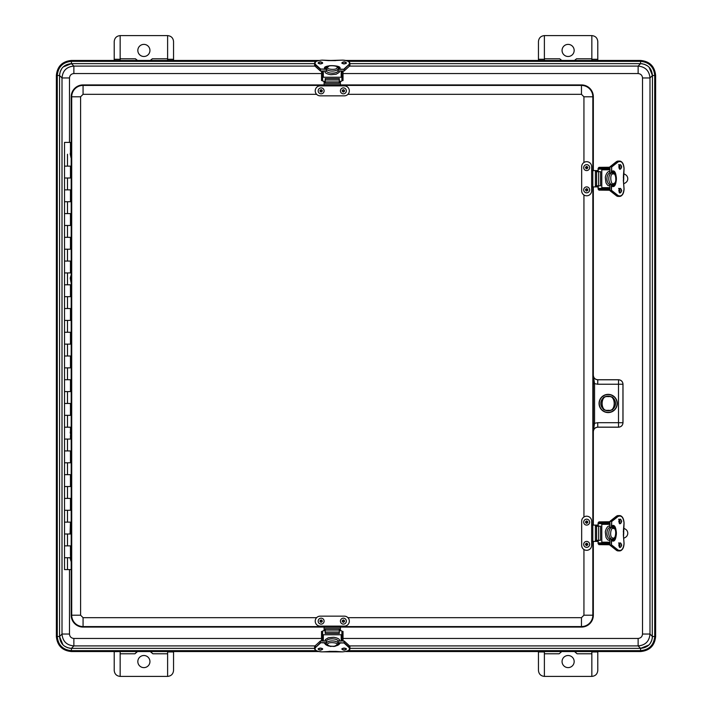<?xml version="1.0" encoding="UTF-8"?>
<svg xmlns="http://www.w3.org/2000/svg" width="712" height="712" viewBox="0 0 712 712"><rect width="100%" height="100%" fill="white"/><g stroke="black" fill="none" stroke-linecap="round" stroke-linejoin="round"><path stroke-width="1.07" d="M315.024 645.909L73.87 645.909C66.634 645.241 62.674 641.289 62.006 634.045L59.559 636.492C60.226 643.737 64.187 647.689 71.422 648.356L314.606 648.356M349.93 648.356L640.577 648.356C647.813 647.689 651.774 643.737 652.441 636.492L649.994 634.045C649.326 641.289 645.366 645.241 638.13 645.909L349.512 645.909M321.512 638.442L73.87 638.442C71.209 638.183 69.74 636.715 69.482 634.045L62.006 634.045L62.006 77.955C62.674 70.711 66.634 66.759 73.87 66.091L71.422 63.644C64.187 64.311 60.226 68.263 59.559 75.508L59.559 636.492L62.879 644.725M652.281 638.424L652.441 75.508L649.994 77.955C649.291 70.746 645.33 66.794 638.13 66.091L349.512 66.091M346.415 651.4L640.577 651.4C649.611 650.528 654.577 645.562 655.476 636.492L655.476 75.508L652.441 75.508C651.774 68.263 647.813 64.311 640.577 63.644L638.13 66.091L638.13 73.559L343.024 73.559M59.559 636.492L56.364 636.492C57.263 645.642 62.282 650.661 71.422 651.551L318.78 651.551M328.508 651.551L336.028 651.551M345.756 651.551L640.577 651.551C649.718 650.661 654.737 645.642 655.636 636.492L652.441 636.492M343.024 638.442L638.13 638.442L638.13 645.909L640.577 648.356L640.577 650.652C649.175 649.807 653.892 645.09 654.728 636.492L654.728 75.508C653.892 66.91 649.175 62.184 640.577 61.348L640.577 63.644L349.93 63.644M56.364 636.492L56.364 75.508C57.263 66.358 62.282 61.339 71.422 60.449L318.78 60.449M328.508 60.449L336.028 60.449M345.756 60.449L640.577 60.449C649.718 61.339 654.737 66.358 655.636 75.508L655.636 636.492M544.386 58.776L559.677 58.776L561.75 60.449M574.486 60.449L576.551 58.776L591.85 58.776M544.386 60.449L544.386 35.6C540.808 35.974 538.824 37.959 538.45 41.536L538.45 60.289M597.786 60.289L597.786 41.536C597.404 37.959 595.428 35.974 591.85 35.6L591.85 60.449M120.15 60.449L120.15 35.6C116.572 35.974 114.596 37.959 114.214 41.536L114.214 60.289M135.449 58.776L137.514 60.449A11.864 11.864 0 0 1 135.449 58.776L120.15 58.776M152.323 58.776A11.864 11.864 0 0 1 150.25 60.449L152.323 58.776L167.614 58.776M173.55 60.289L173.55 41.536C173.176 37.959 171.191 35.974 167.614 35.6L167.614 60.449M591.85 651.551L591.85 676.4C595.428 676.026 597.404 674.042 597.786 670.464L597.786 651.676M538.45 651.676L538.45 670.464C538.824 674.042 540.808 676.026 544.386 676.4L544.386 651.551M167.614 651.551L167.614 676.4C171.191 676.026 173.176 674.042 173.55 670.464L173.55 651.676M114.214 651.676L120.15 651.551M120.15 651.961L120.15 676.4C116.572 676.026 114.596 674.042 114.214 670.464L114.214 651.961M568.114 44.384A6.052 6.052 0 0 1 573.356 53.462A6.052 6.052 0 0 1 562.872 53.462A6.052 6.052 0 0 1 568.114 44.384M591.85 35.6L544.386 35.6M143.886 56.488A6.052 6.052 0 0 1 138.644 47.41A6.052 6.052 0 0 1 149.128 47.41A6.052 6.052 0 0 1 143.886 56.488M167.614 35.6L120.15 35.6M591.85 653.776L577.067 653.776L574.486 651.551M561.75 651.551L559.16 653.776L544.386 653.776M152.84 653.776L150.25 651.551A11.864 11.864 0 0 1 152.84 653.776L167.614 653.776M134.933 653.776A11.864 11.864 0 0 1 137.514 651.551L134.933 653.776L120.15 653.776M568.114 655.512A6.052 6.052 0 0 1 573.356 664.59A6.052 6.052 0 0 1 562.872 664.59A6.052 6.052 0 0 1 568.114 655.512M577.067 653.776A11.864 11.864 0 0 0 575.198 652.041M544.386 676.4L591.85 676.4M143.886 667.625A6.052 6.052 0 0 1 138.644 658.538A6.052 6.052 0 0 1 149.128 658.538A6.052 6.052 0 0 1 143.886 667.625M120.15 676.4L167.614 676.4M593.336 525.1L593.336 186.9M593.336 170.586L593.336 96.788A11.864 11.864 0 0 0 581.464 84.924L340.425 84.924M340.425 627.076L581.464 627.076A11.864 11.864 0 0 0 593.336 615.212L593.336 541.414M324.111 84.924L83.064 84.924A11.864 11.864 0 0 0 71.2 96.788L71.2 615.212A11.864 11.864 0 0 0 83.064 627.076L324.111 627.076M71.458 277.324L71.458 280.412M71.458 152.724L71.458 155.812M71.458 431.588L71.458 434.676M71.458 556.188L71.458 559.276M593.078 383.652L594.556 383.652L593.274 375.34C593.532 378.045 595.018 379.532 597.724 379.79L618.497 379.79A4.45 4.441 45 0 1 622.947 384.24L623 384.177C622.715 381.498 621.238 380.012 618.55 379.736L597.777 379.736C595.098 379.452 593.612 377.965 593.336 375.286M593.336 431.65C593.612 428.962 595.098 427.485 597.777 427.2L597.724 422.697L618.497 422.697L618.497 384.24L622.947 384.24L622.947 422.697A4.45 4.441 135 0 1 618.497 427.147L597.724 427.147C595.018 427.405 593.532 428.882 593.274 431.588L594.556 423.275L593.078 423.275M617.064 403.464A8.9 8.9 0 0 1 603.714 411.171A8.9 8.9 0 0 1 603.714 395.756A8.9 8.9 0 0 1 617.064 403.464M597.777 427.2L618.55 427.2C621.238 426.915 622.715 425.438 623 422.75L623 384.177M617.277 403.464A9.105 9.105 0 0 1 603.616 411.358A9.105 9.105 0 0 1 603.616 395.578A9.105 9.105 0 0 1 617.277 403.464M618.55 379.736L618.497 384.24L597.724 384.24L597.777 379.736M591.645 170.586L591.645 166.67A4.993 4.993 0 0 0 586.661 161.686A4.993 4.993 0 0 0 581.668 166.67L581.668 190.807A4.993 4.993 0 0 0 586.661 195.8A4.993 4.993 0 0 0 591.645 190.807L591.645 186.9L592.802 186.9L592.802 170.586L591.645 170.586L591.645 186.9M592.802 170.586L595.437 170.586L595.437 171.699M595.437 185.787L595.437 186.9L592.802 186.9M595.437 186.9L598.285 186.9L598.285 185.787M609.819 169.1L601.213 169.1A0.712 0.579 90 0 1 601.791 169.812L601.791 187.674A0.712 0.579 90 0 1 601.213 188.386L598.765 188.386A0.712 0.579 -90 0 1 598.187 187.674L598.071 186.9M598.285 171.699L598.285 170.586L595.437 170.586M598.071 170.586L598.187 169.812A0.712 0.579 -90 0 1 598.765 169.1L601.213 169.1M596.469 186.9L596.469 185.787M596.469 171.699L596.469 170.586M583.689 167.614A2.964 2.964 0 0 1 588.139 165.05A2.964 2.964 0 0 1 588.139 170.186A2.964 2.964 0 0 1 583.689 167.614M587.4 167.614A0.739 0.739 0 0 1 586.288 168.263A0.739 0.739 0 0 1 586.288 166.973A0.739 0.739 0 0 1 587.4 167.614M583.724 189.428A2.964 2.964 0 0 1 588.504 187.541A2.964 2.964 0 0 1 587.747 192.623A2.964 2.964 0 0 1 583.724 189.428M587.391 189.979A0.739 0.739 0 0 1 586.198 190.451A0.739 0.739 0 0 1 586.385 189.178A0.739 0.739 0 0 1 587.391 189.979M591.645 525.1L591.645 521.193A4.993 4.993 0 0 0 586.661 516.2A4.993 4.993 0 0 0 581.668 521.193L581.668 545.33A4.993 4.993 0 0 0 586.661 550.314A4.993 4.993 0 0 0 591.645 545.33L591.645 541.414L592.802 541.414L592.802 525.1L591.645 525.1L591.645 541.414M592.802 525.1L595.437 525.1L595.437 526.212M595.437 540.301L595.437 541.414L592.802 541.414M595.437 541.414L598.285 541.414L598.285 540.301M609.819 523.614L601.213 523.614A0.712 0.579 90 0 1 601.791 524.326L601.791 542.188A0.712 0.579 90 0 1 601.213 542.9L598.765 542.9A0.712 0.579 -90 0 1 598.187 542.188L598.071 541.414M598.285 526.212L598.285 525.1L595.437 525.1M598.071 525.1L598.187 524.326A0.712 0.579 -90 0 1 598.765 523.614L601.213 523.614M596.469 541.414L596.469 540.301M596.469 526.212L596.469 525.1M583.689 522.136A2.964 2.964 0 0 1 588.139 519.564A2.964 2.964 0 0 1 588.139 524.699A2.964 2.964 0 0 1 583.689 522.136M587.4 522.136A0.739 0.739 0 0 1 586.288 522.777A0.739 0.739 0 0 1 586.288 521.487A0.739 0.739 0 0 1 587.4 522.136M583.724 543.941A2.964 2.964 0 0 1 588.504 542.063A2.964 2.964 0 0 1 587.747 547.145A2.964 2.964 0 0 1 583.724 543.941M587.391 544.493A0.739 0.739 0 0 1 586.198 544.965A0.739 0.739 0 0 1 586.385 543.692A0.739 0.739 0 0 1 587.391 544.493M340.425 626.133L344.332 626.133A4.993 4.993 0 0 0 349.325 621.149A4.993 4.993 0 0 0 344.332 616.156L320.195 616.156A4.993 4.993 0 0 0 315.211 621.149A4.993 4.993 0 0 0 320.195 626.133L324.111 626.133L324.111 627.29L340.425 627.29L340.425 626.133L324.111 626.133M340.425 627.29L340.425 629.924L339.312 629.924M325.224 629.924L324.111 629.924L324.111 627.29M324.111 629.924L324.111 630.734M340.425 630.734L340.425 629.924M343.389 618.176A2.964 2.964 0 0 1 345.961 622.626A2.964 2.964 0 0 1 340.825 622.626A2.964 2.964 0 0 1 343.389 618.176M343.389 621.888A0.739 0.739 0 0 1 342.748 620.775A0.739 0.739 0 0 1 344.038 620.775A0.739 0.739 0 0 1 343.389 621.888M321.584 618.212A2.964 2.964 0 0 1 323.462 622.991A2.964 2.964 0 0 1 318.38 622.235A2.964 2.964 0 0 1 321.584 618.212M321.032 621.879A0.739 0.739 0 0 1 320.56 620.686A0.739 0.739 0 0 1 321.833 620.873A0.739 0.739 0 0 1 321.032 621.879M324.111 85.867L320.195 85.867A4.993 4.993 0 0 0 315.211 90.851A4.993 4.993 0 0 0 320.195 95.844L344.332 95.844A4.993 4.993 0 0 0 349.325 90.851A4.993 4.993 0 0 0 344.332 85.867L340.425 85.867L340.425 84.71L324.111 84.71L324.111 85.867L340.425 85.867M324.111 84.71L324.111 82.076L325.224 82.076M339.312 82.076L340.425 82.076L340.425 84.71M340.425 82.076L340.425 81.266M324.111 81.266L324.111 82.076M321.139 93.824A2.964 2.964 0 0 1 318.575 89.374A2.964 2.964 0 0 1 323.711 89.374A2.964 2.964 0 0 1 321.139 93.824M321.139 90.112A0.739 0.739 0 0 1 321.788 91.225A0.739 0.739 0 0 1 320.498 91.225A0.739 0.739 0 0 1 321.139 90.112M342.953 93.788A2.964 2.964 0 0 1 341.066 89.009A2.964 2.964 0 0 1 346.148 89.765A2.964 2.964 0 0 1 342.953 93.788M343.504 90.121A0.739 0.739 0 0 1 343.976 91.314A0.739 0.739 0 0 1 342.703 91.127A0.739 0.739 0 0 1 343.504 90.121M596.603 171.699L595.401 171.699L595.401 185.787L598.667 185.787L598.667 171.699L596.603 171.699L596.603 185.787M598.667 185.787L600.59 185.787L600.59 171.699L598.667 171.699M609.819 185.832L608.475 185.663C608.128 185.965 606.437 183.927 605.957 182.637L605.333 177.608C605.307 175.757 607.505 170.764 609.463 171.619M609.819 188.386L601.213 188.386M613.121 172.98A5.936 3.489 90 0 0 612.338 172.811A5.936 3.489 90 0 0 611.474 172.98L609.597 172.98A5.936 3.489 90 0 0 606.936 178.739A5.936 3.489 90 0 0 609.597 184.506L609.579 184.506A5.936 3.489 90 0 0 609.819 184.586M609.597 184.506L611.474 184.506A5.936 3.489 90 0 0 612.338 184.675A5.936 3.489 90 0 0 613.121 184.506M609.917 172.98L609.908 166.839L616.218 161.882M622.822 194.002A7.414 4.361 -90 0 1 619.609 196.405A7.414 4.361 -90 0 1 617.776 195.711L616.272 195.684L618.194 196.405A7.414 4.361 -90 0 1 616.361 195.711L609.908 190.647L609.917 184.506M611.332 172.98L611.661 167.026L609.997 166.813L611.412 166.813L617.776 161.775L616.361 161.775A7.414 4.361 -90 0 1 618.194 161.081L616.272 161.802L609.908 166.839L609.819 172.98M611.661 172.909L611.661 167.026L618.025 161.989C621.371 160.574 623.365 162.737 624.024 168.495L623.436 175.606M623.49 175.535L623.436 181.871M623.49 181.943L624.024 188.992C623.365 194.741 621.371 196.912 618.025 195.497L611.661 190.46L609.997 190.674L611.332 190.46L611.332 184.506M612.08 172.82L612.169 171.325A7.414 4.361 -90 0 1 616.387 178.739A7.414 4.361 -90 0 1 612.187 186.152L612.106 186.135M612.124 184.666L612.365 186.393L612.08 184.666M609.819 188.751L599.415 188.992L599.415 188.386M623.783 173.737L625.323 174.582A4.744 4.744 0 0 1 625.323 182.895L623.783 183.749M599.415 169.1L599.415 168.495L609.819 168.726M609.819 167.48L598.863 167.587L598.107 168.397L598.107 170.586M598.107 186.9L598.107 189.081L598.934 190.122L609.819 190.238M598.107 189.081L598.863 189.89L598.863 188.386M600.047 167.48L598.979 167.365L598.863 169.1M598.979 167.365L598.347 168.263M609.819 167.249L598.934 167.356L598.107 168.397M598.979 190.122L598.347 189.214M623.285 177.155A2.964 2.964 0 0 1 623.285 180.332M596.603 526.212L595.401 526.212L595.401 540.301L598.667 540.301L598.667 526.212L596.603 526.212L596.603 540.301M598.667 540.301L600.59 540.301L600.59 526.212L598.667 526.212M609.819 540.355L608.475 540.177C608.128 540.479 606.437 538.441 605.957 537.151L605.333 532.122C605.307 530.271 607.505 525.278 609.463 526.141M609.819 542.9L601.213 542.9M613.121 527.494A5.936 3.489 90 0 0 612.338 527.325A5.936 3.489 90 0 0 611.474 527.494L609.597 527.494A5.936 3.489 90 0 0 606.936 533.261A5.936 3.489 90 0 0 609.597 539.02L609.579 539.02A5.936 3.489 90 0 0 609.819 539.109M609.597 539.02L611.474 539.02A5.936 3.489 90 0 0 612.338 539.189A5.936 3.489 90 0 0 613.121 539.02M609.917 527.494L609.908 521.353L616.218 516.396M622.822 548.516A7.414 4.361 -90 0 1 619.609 550.919A7.414 4.361 -90 0 1 617.776 550.225L616.272 550.198L618.194 550.919A7.414 4.361 -90 0 1 616.361 550.225L609.908 545.161L609.917 539.02M611.332 527.494L611.661 521.54L609.997 521.326L611.412 521.326L617.776 516.289L616.361 516.289A7.414 4.361 -90 0 1 618.194 515.595L616.272 516.316L609.908 521.353L609.819 527.494M611.661 527.423L611.661 521.54L618.025 516.503C621.371 515.087 623.365 517.259 624.024 523.009L623.436 530.129M623.49 530.057L623.436 536.394M623.49 536.465L624.024 543.505C623.365 549.264 621.371 551.426 618.025 550.011L611.661 544.974L609.997 545.187L611.332 544.974L611.332 539.02M612.08 527.334L612.169 525.848A7.414 4.361 -90 0 1 616.387 533.261A7.414 4.361 -90 0 1 612.187 540.666L612.106 540.648M612.124 539.189L612.365 540.906L612.08 539.18M609.819 543.274L599.415 543.505L599.415 542.9M623.783 528.251L625.323 529.105A4.744 4.744 0 0 1 625.323 537.418L623.783 538.263M599.415 523.614L599.415 523.009L609.819 523.249M609.819 522.003L598.863 522.11L598.107 522.919L598.107 525.1M598.107 541.414L598.107 543.603L598.934 544.644L609.819 544.751M598.107 543.603L598.863 544.413L598.863 542.9M600.047 522.003L598.979 521.878L598.863 523.614M598.979 521.878L598.347 522.786M609.819 521.763L598.934 521.878L598.107 522.919M598.979 544.636L598.347 543.737M623.285 531.668A2.964 2.964 0 0 1 623.285 534.846M322.625 631.437L321.512 631.437L321.512 640.925M343.024 640.925L343.024 631.437L341.911 631.437M338.031 641.058L344.145 640.987L349.04 645.517M315.567 650.145A7.414 3.133 0 0 1 314.606 648.605A7.414 3.133 0 0 1 315.3 647.279L315.354 645.562L314.606 647.012A7.414 3.133 0 0 1 315.3 645.695L320.391 640.987L326.505 641.058M338.031 642.651L343.985 642.963L343.985 641.058L344.199 642.705L349.236 647.279L349.236 645.695A7.414 3.133 0 0 1 349.93 647.012L349.183 645.562L344.145 640.987L338.031 640.942L343.985 640.942M338.084 642.963L343.985 642.963L349.022 647.537C350.438 649.94 348.266 651.382 342.517 651.854L335.397 651.355M335.468 651.471L329.131 651.355M349.022 647.537L349.236 647.279A7.414 3.133 0 0 1 349.93 648.605C350.108 650.243 347.634 651.338 342.517 651.872L322.02 651.854C316.262 651.382 314.099 649.94 315.514 647.537L320.551 642.963L320.338 641.12L320.551 642.651L326.505 642.651M338.182 643.265L339.686 643.292M324.85 643.292L326.354 643.265M339.312 630.067L339.312 628.723L325.224 628.723L325.224 632.042L339.312 632.042L339.312 630.067L325.224 630.067M325.224 632.042L325.224 633.422L339.312 633.422L339.312 632.042M341.911 640.925L341.911 634.116A0.712 0.65 180 0 1 341.199 634.766L323.337 634.766A0.712 0.65 180 0 1 322.625 634.116L322.625 631.375A0.712 0.65 0 0 1 323.337 630.734L325.224 630.734M339.312 630.734L341.199 630.734A0.712 0.65 0 0 1 341.911 631.375L341.911 634.116M325.313 640.925L325.348 639.572L328.374 637.765L333.403 637.311C335.254 637.293 340.247 638.878 339.384 640.284L339.224 640.925M322.625 640.925L322.625 634.116M338.164 641.058A5.936 2.51 180 0 0 338.031 640.747A5.936 2.51 180 0 0 332.264 638.851A5.936 2.51 180 0 0 326.505 640.764L326.505 640.764A5.936 2.51 180 0 0 326.416 640.925M338.031 640.764L338.031 642.847A5.936 2.51 180 0 1 338.2 643.47A5.936 2.51 180 0 1 338.031 644.048M326.505 640.764L326.505 642.865A5.936 2.51 180 0 0 326.336 643.47C325.731 645.668 328.659 646.603 335.138 646.274L338.2 643.47M341.911 80.563L343.024 80.563L343.024 71.075M321.512 71.075L321.512 80.563L322.625 80.563M326.505 70.942L320.391 71.013L315.487 66.483M348.96 61.855A7.414 3.133 180 0 1 349.93 63.395A7.414 3.133 180 0 1 349.236 64.721L349.183 66.439L349.93 64.988A7.414 3.133 180 0 1 349.236 66.305L344.145 71.013L338.031 70.942M326.505 69.349L320.551 69.037L320.551 70.942L320.338 69.295L315.3 64.721L315.3 66.305A7.414 3.133 180 0 1 314.606 64.988L315.354 66.439L320.391 71.013L326.505 71.058L320.551 71.058M326.452 69.037L320.551 69.037L315.514 64.463C314.099 62.06 316.262 60.618 322.02 60.146L329.131 60.645M315.514 64.463L315.3 64.721A7.414 3.133 180 0 1 314.606 63.395C314.428 61.757 316.893 60.662 322.02 60.128L335.397 60.645M335.468 60.529L342.517 60.146C348.266 60.618 350.438 62.06 349.022 64.463L343.985 69.037L344.199 70.88L343.985 69.349L338.031 69.349M326.354 68.735L324.85 68.708M339.686 68.708L338.182 68.735M325.224 81.933L325.224 83.277L339.312 83.277L339.312 79.958L325.224 79.958L325.224 81.933L339.312 81.933M339.312 79.958L339.312 78.578L325.224 78.578L325.224 79.958M322.625 71.075L322.625 77.884A0.712 0.65 0 0 1 323.337 77.234L341.199 77.234A0.712 0.65 0 0 1 341.911 77.884L341.911 80.625A0.712 0.65 180 0 1 341.199 81.266L339.312 81.266M325.224 81.266L323.337 81.266A0.712 0.65 180 0 1 322.625 80.625L322.625 77.884M339.224 71.075L339.188 72.428L336.162 74.235L331.133 74.689C329.282 74.707 324.289 73.122 325.144 71.716L325.313 71.075M341.911 71.075L341.911 77.884M326.372 70.942A5.936 2.51 0 0 0 326.505 71.253A5.936 2.51 0 0 0 332.264 73.149A5.936 2.51 0 0 0 338.031 71.236L338.031 71.236A5.936 2.51 0 0 0 338.12 71.075M326.505 71.236L326.505 69.153A5.936 2.51 0 0 1 326.336 68.53A5.936 2.51 0 0 1 326.505 67.951M338.031 71.236L338.031 69.135A5.936 2.51 0 0 0 338.2 68.53C338.805 66.332 335.868 65.397 329.389 65.727L326.336 68.53M600.812 403.464A7.36 7.36 0 0 0 611.848 409.836A7.36 7.36 0 0 0 611.848 397.1A7.36 7.36 0 0 0 600.812 403.464M612.987 408.919C613.335 410.975 603.019 410.984 603.349 408.919C603.011 410.913 613.299 410.94 612.987 408.919M612.987 398.017C613.308 396.005 603.019 396.014 603.349 398.017C603.002 395.961 613.317 395.952 612.987 398.017M71.2 142.4L70.461 142.4L70.461 152.145M71.2 569.6L64.525 569.6L64.525 557.736L70.212 557.736L64.525 557.736L64.525 545.864L70.461 545.864L70.461 555.609L70.461 545.864L64.525 545.864L64.525 534L70.461 534L64.525 534L64.525 522.136L70.461 522.136L70.061 534M70.061 166.136L64.525 166.136L70.461 166.136L70.461 178L64.525 178L70.061 178M70.061 189.864L64.525 189.864L70.461 189.864L70.461 201.736L64.525 201.736L70.061 201.736M70.061 213.6L64.525 213.6L70.461 213.6L70.461 225.464L64.525 225.464L70.061 225.464M70.061 237.336L64.525 237.336L70.461 237.336L70.461 249.2L64.525 249.2L70.061 249.2M70.061 261.064L64.525 261.064L70.461 261.064L70.461 272.936L64.525 272.936L70.061 272.936M70.061 284.8L64.525 284.8L70.461 284.8L70.461 296.664L64.525 296.664L70.061 296.664M70.061 308.536L64.525 308.536L70.461 308.536L70.461 320.4L64.525 320.4L70.061 320.4M70.061 332.264L64.525 332.264L70.461 332.264L70.461 344.136L64.525 344.136L70.061 344.136M70.061 356L64.525 356L70.461 356L70.461 367.864L64.525 367.864L70.061 367.864M70.061 379.736L64.525 379.736L70.461 379.736L70.461 391.6L64.525 391.6L70.061 391.6M70.061 403.464L64.525 403.464L70.461 403.464L70.461 415.336L64.525 415.336L70.061 415.336M67.489 427.2L70.461 427.2L70.461 431.009L70.461 427.2L64.525 427.2L67.489 427.2L67.489 415.336M70.461 439.064L70.461 435.255L70.461 439.064L64.525 439.064L70.061 439.064M70.061 450.936L64.525 450.936L70.461 450.936L70.461 462.8L64.525 462.8L70.061 462.8M70.061 474.664L64.525 474.664L70.461 474.664L70.461 486.536L64.525 486.536L70.061 486.536M70.061 498.4L64.525 498.4L70.461 498.4L70.461 510.264L64.525 510.264L70.061 510.264M70.061 522.136L64.525 522.136L64.525 142.4L70.461 142.4M71.209 150.739L71.209 157.788M70.212 153.988L71.013 157.788M71.209 554.212L71.209 561.261M71.013 554.212L70.212 558.181M71.209 275.339L71.209 282.388M71.013 275.339L70.212 278.098L71.013 282.388M71.209 429.612L71.209 436.661M71.013 429.612L70.212 432.362L71.013 436.661M73.87 638.442L73.87 645.909L71.422 648.356L71.422 651.4L318.122 651.4M640.577 651.551L640.577 650.652L348.337 650.652M316.199 650.652L71.422 650.652C62.825 649.816 58.108 645.09 57.271 636.492L57.271 75.508L59.559 75.508L62.006 77.955L69.482 77.955L69.482 142.4M64.57 646.176L67.871 647.813M69.491 648.205L71.422 648.356M586.439 166.911L586.439 168.326M586.439 189.161L586.439 190.576M586.439 521.424L586.439 522.839M586.439 543.674L586.439 545.089M638.13 638.442C640.782 638.166 642.242 636.697 642.518 634.045L642.518 77.955C642.242 75.303 640.782 73.834 638.13 73.559M321.512 73.559L73.87 73.559C71.218 73.834 69.758 75.303 69.482 77.955M69.482 569.6L69.482 634.045M642.518 77.955L649.994 77.955L649.994 634.045L642.518 634.045M640.577 648.356L648.81 645.036M650.261 643.354L651.898 640.043M329.763 651.4L334.765 651.4M73.87 73.559L73.87 66.091L315.024 66.091M314.606 63.644L71.422 63.644L71.422 61.348C62.825 62.184 58.108 66.91 57.271 75.508L56.524 75.508L56.524 636.492C57.423 645.562 62.389 650.528 71.422 651.4L71.422 651.551M71.422 63.644L63.19 66.964M61.739 68.646L60.102 71.956M59.719 73.576L59.559 75.508M652.441 75.508L649.122 67.275M647.431 65.824L644.129 64.187M642.509 63.795L640.577 63.644M71.422 60.449L71.422 61.348L316.199 61.348M348.337 61.348L640.577 61.348L640.577 60.6C649.638 61.499 654.604 66.474 655.476 75.508L655.636 75.508M318.122 60.6L71.422 60.6C62.362 61.499 57.396 66.474 56.524 75.508L56.364 75.508M640.577 60.449L346.415 60.6M329.763 60.6L334.765 60.6M597.786 59.274L591.85 59.274M120.15 59.274L114.214 59.274M173.55 59.274L167.614 59.274M544.386 59.274L538.45 59.274M591.85 651.961L597.786 651.961M538.45 651.961L544.386 651.961M167.614 651.961L173.55 651.961M347.928 617.678L581.464 617.678L583.938 615.212L583.938 549.513M583.938 517.01L583.938 194.99M583.938 162.487L583.938 96.788L581.464 94.322L347.928 94.322M316.609 94.322L83.064 94.322L80.598 96.788L80.598 615.212L83.064 617.678L316.609 617.678M592.829 170.586L592.829 96.788L583.938 96.788M583.938 615.212L592.829 615.212L592.829 541.414M592.829 525.1L592.829 186.9M593.336 615.212L592.829 615.212A11.365 11.365 0 0 1 581.464 626.578L581.464 617.678M83.064 617.678L83.064 626.578L324.111 626.578M340.425 626.578L581.464 626.578L581.464 627.076M83.064 627.076L83.064 626.578A11.365 11.365 0 0 1 71.707 615.212L80.598 615.212M80.598 96.788L71.707 96.788L71.707 615.212L71.2 615.212M71.2 96.788L71.707 96.788A11.365 11.365 0 0 1 83.064 85.422L83.064 94.322M581.464 94.322L581.464 85.422L340.425 85.422M324.111 85.422L83.064 85.422L83.064 84.924M581.464 84.924L581.464 85.422A11.365 11.365 0 0 1 592.829 96.788L593.336 96.788M597.724 384.24L594.556 383.652L594.556 423.275L597.724 422.697M618.55 427.2L618.497 422.697L623 422.75M597.849 186.9L597.849 185.787M597.849 171.699L597.849 170.586M587.872 167.614C587.062 166.056 586.252 166.056 585.451 167.614C586.252 169.18 587.062 169.18 587.872 167.614M587.854 190.042C587.284 188.377 586.492 188.262 585.46 189.686C586.029 191.35 586.83 191.475 587.854 190.042M597.849 541.414L597.849 540.301M597.849 526.212L597.849 525.1M587.872 522.136C587.062 520.57 586.252 520.57 585.451 522.136C586.252 523.694 587.062 523.694 587.872 522.136M587.854 544.564C587.284 542.9 586.492 542.775 585.46 544.208C586.029 545.873 586.83 545.988 587.854 544.564M343.389 622.359C344.955 621.549 344.955 620.739 343.389 619.938C341.831 620.739 341.831 621.549 343.389 622.359M320.961 622.341C322.625 621.772 322.75 620.98 321.317 619.947C319.652 620.517 319.537 621.318 320.961 622.341M321.139 89.641C319.581 90.451 319.581 91.261 321.139 92.062C322.705 91.261 322.705 90.451 321.139 89.641M343.567 89.659C341.902 90.228 341.787 91.02 343.211 92.053C344.875 91.483 345 90.682 343.567 89.659M601.791 187.674L609.819 187.674M609.819 169.812L601.791 169.812M611.457 184.506A5.936 3.489 -90 0 1 608.796 178.739A5.936 3.489 -90 0 1 611.457 172.98M613.895 183.358C610.771 186.838 609.152 172.749 613.237 173.995C615.702 172.242 617.277 183.011 613.895 183.358M619.538 189L619.538 192.213M619.538 165.264L619.538 168.486M609.864 167.026L609.864 172.98M609.864 184.506L609.864 190.46M619.378 192.445A2.225 1.308 90 0 0 619.938 190.611A2.225 1.308 90 0 0 619.378 188.778M619.378 168.708A2.225 1.308 90 0 0 619.938 166.875A2.225 1.308 90 0 0 619.378 165.042M612.124 185.698A7.414 4.361 90 0 0 613.397 184.453L612.338 184.675M613.397 173.034A7.414 4.361 90 0 0 612.124 171.788M609.819 184.506L609.908 190.647L616.218 195.604M619.146 189A2.225 1.308 -90 0 1 620.045 188.386A2.225 1.308 -90 0 1 621.353 190.611A2.225 1.308 -90 0 1 620.045 192.836A2.225 1.308 -90 0 1 619.146 192.213M619.146 165.264A2.225 1.308 -90 0 1 620.045 164.65A2.225 1.308 -90 0 1 621.353 166.875A2.225 1.308 -90 0 1 620.045 169.1A2.225 1.308 -90 0 1 619.146 168.486M618.025 161.989L617.776 161.775A7.414 4.361 -90 0 1 619.609 161.081A7.414 4.361 -90 0 1 622.822 163.484M618.025 195.497L611.412 190.674L611.661 184.577M621.692 190.611C620.722 187.683 619.76 187.683 618.79 190.611C619.76 193.53 620.722 193.53 621.692 190.611M621.692 166.875C620.722 163.956 619.76 163.956 618.79 166.875C619.76 169.794 620.722 169.794 621.692 166.875M612.365 186.393C617.562 188.716 617.562 168.771 612.365 171.094M612.106 171.352L612.124 172.811M600.047 189.997L609.819 189.997M609.819 188.992L599.415 188.992M599.415 168.495L609.819 168.495M601.791 542.188L609.819 542.188M609.819 524.326L601.791 524.326M611.457 539.02A5.936 3.489 -90 0 1 608.796 533.261A5.936 3.489 -90 0 1 611.457 527.494M612.578 537.872C609.196 537.524 610.78 526.755 613.237 528.509C617.331 527.272 615.711 541.36 612.578 537.872M619.538 543.514L619.538 546.736M619.538 519.787L619.538 523M613.735 528.082L614.038 528.713M614.038 537.809L613.735 538.432M609.864 521.54L609.864 527.494M609.864 539.02L609.864 544.974M619.378 546.958A2.225 1.308 90 0 0 619.938 545.125A2.225 1.308 90 0 0 619.378 543.292M619.378 523.222A2.225 1.308 90 0 0 619.938 521.389A2.225 1.308 90 0 0 619.378 519.555M612.124 540.212A7.414 4.361 90 0 0 613.397 538.966M613.397 527.548A7.414 4.361 90 0 0 612.124 526.302M609.819 539.02L609.908 545.161L616.218 550.118M619.146 543.514A2.225 1.308 -90 0 1 620.045 542.9A2.225 1.308 -90 0 1 621.353 545.125A2.225 1.308 -90 0 1 620.045 547.35A2.225 1.308 -90 0 1 619.146 546.736M619.146 519.787A2.225 1.308 -90 0 1 620.045 519.164A2.225 1.308 -90 0 1 621.353 521.389A2.225 1.308 -90 0 1 620.045 523.614A2.225 1.308 -90 0 1 619.146 523M618.025 516.503L617.776 516.289A7.414 4.361 -90 0 1 619.609 515.595A7.414 4.361 -90 0 1 622.822 517.998M618.025 550.011L611.412 545.187L611.661 539.091M621.692 545.125C620.722 542.206 619.76 542.206 618.79 545.125C619.76 548.044 620.722 548.044 621.692 545.125M621.692 521.389C620.722 518.469 619.76 518.469 618.79 521.389C619.76 524.317 620.722 524.317 621.692 521.389M612.365 540.906C617.562 543.229 617.562 523.284 612.365 525.607M612.106 525.865L612.124 527.334M600.047 544.52L609.819 544.52M609.819 543.505L599.415 543.505M599.415 523.009L609.819 523.009M320.889 648.134L319.795 648.125M344.742 648.125L343.522 648.125M320.551 640.925L326.505 640.925L320.391 640.987L315.487 645.517M319.492 648.187A2.225 0.943 180 0 0 320.4 648.267A2.225 0.943 180 0 0 321.308 648.187M343.228 648.187A2.225 0.943 180 0 0 344.136 648.267A2.225 0.943 180 0 0 345.035 648.187M322.465 648.561A2.225 0.943 0 0 1 322.625 648.917A2.225 0.943 0 0 1 320.4 649.86A2.225 0.943 0 0 1 318.175 648.917A2.225 0.943 0 0 1 318.335 648.561M346.192 648.561A2.225 0.943 0 0 1 346.361 648.917A2.225 0.943 0 0 1 344.136 649.86A2.225 0.943 0 0 1 341.911 648.917A2.225 0.943 0 0 1 342.072 648.561M339.668 643.319A7.414 3.133 0 0 1 336.634 645.686M327.894 645.686A7.414 3.133 0 0 1 324.859 643.319M349.93 647.012L349.93 648.605A7.414 3.133 0 0 1 348.96 650.145M315.514 647.537L320.338 642.705L326.452 642.963M320.4 650.172C323.319 649.477 323.319 648.783 320.4 648.089C317.481 648.783 317.481 649.477 320.4 650.172M344.136 650.172C347.055 649.477 347.055 648.783 344.136 648.089C341.208 648.783 341.208 649.477 344.136 650.172M324.619 643.47L330.706 646.532M333.83 646.532L339.918 643.47M323.337 634.766L323.337 640.925M341.199 640.925L341.199 634.766M326.505 642.847A5.936 2.51 0 0 1 332.264 640.933A5.936 2.51 0 0 1 338.031 642.847M327.654 644.04C328.001 641.61 338.77 642.74 337.016 644.511C338.253 647.457 324.165 646.291 327.654 644.04M343.647 63.866L344.626 63.866M319.911 63.866L321.005 63.875M343.985 71.075L338.031 71.075L344.145 71.013L349.04 66.483M345.035 63.813A2.225 0.943 0 0 0 344.136 63.733A2.225 0.943 0 0 0 343.228 63.813M321.308 63.813A2.225 0.943 0 0 0 320.4 63.733A2.225 0.943 0 0 0 319.492 63.813M342.072 63.439A2.225 0.943 180 0 1 341.911 63.083A2.225 0.943 180 0 1 344.136 62.14A2.225 0.943 180 0 1 346.361 63.083A2.225 0.943 180 0 1 346.192 63.439M318.335 63.439A2.225 0.943 180 0 1 318.175 63.083A2.225 0.943 180 0 1 320.4 62.14A2.225 0.943 180 0 1 322.625 63.083A2.225 0.943 180 0 1 322.465 63.439M324.859 68.681A7.414 3.133 180 0 1 327.894 66.314M336.634 66.314A7.414 3.133 180 0 1 339.668 68.681M314.606 64.988L314.606 63.395A7.414 3.133 180 0 1 315.567 61.855M349.022 64.463L344.199 69.295L338.084 69.037M344.136 61.828C341.208 62.523 341.208 63.217 344.136 63.911C347.055 63.217 347.055 62.523 344.136 61.828M320.4 61.828C317.481 62.523 317.481 63.217 320.4 63.911C323.319 63.217 323.319 62.523 320.4 61.828M339.918 68.53C342.241 64.792 322.296 64.792 324.619 68.53M341.199 77.234L341.199 71.075M323.337 71.075L323.337 77.234M338.031 69.153A5.936 2.51 180 0 1 332.264 71.066A5.936 2.51 180 0 1 326.505 69.153M336.883 67.96C336.536 70.39 325.767 69.26 327.52 67.489C326.274 64.543 340.363 65.709 336.883 67.96M608.164 396.228A7.245 7.245 0 0 1 615.408 403.464A7.245 7.245 0 0 1 608.164 410.708A7.245 7.245 0 0 1 600.928 403.464A7.245 7.245 0 0 1 608.164 396.228M608.164 396.691C616.209 394.288 616.209 412.649 608.164 410.237C600.127 412.649 600.127 394.288 608.164 396.691M67.489 534L67.489 545.864M67.489 557.736L67.489 569.6M67.489 154.264L67.489 166.136M67.489 178L67.489 189.864M67.489 201.736L67.489 213.6M67.489 225.464L67.489 237.336M67.489 249.2L67.489 261.064M67.489 272.936L67.489 284.8M67.489 296.664L67.489 308.536M67.489 320.4L67.489 332.264M67.489 344.136L67.489 356M67.489 367.864L67.489 379.736M67.489 391.6L67.489 403.464M67.489 439.064L67.489 450.936M67.489 462.8L67.489 474.664M67.489 486.536L67.489 498.4M67.489 510.264L67.489 522.136M612.338 172.811C614.314 173.39 615.337 174.12 615.391 174.992C616.307 181.257 615.64 184.408 613.397 184.453M619.841 190.611L618.63 188.386M619.841 166.875L618.63 164.65M612.124 185.672L613.29 184.488M613.29 172.989L612.124 171.815M618.194 196.405L619.609 196.405C622.35 195.934 623.837 193.459 624.068 188.992L623.534 181.907L624.068 168.495C623.739 163.885 622.252 161.41 619.609 161.081L618.194 161.081M620.045 192.836C619.841 193.468 619.431 192.721 618.835 190.611L620.045 188.386M620.045 169.1C619.841 169.732 619.431 168.993 618.835 166.875L620.045 164.65M612.338 539.189C614.314 538.61 615.337 537.88 615.391 537.008C616.405 530.226 615.382 527.005 612.338 527.325M619.841 545.125L618.63 542.9M619.841 521.389L618.63 519.164M612.124 540.186L613.29 539.011M618.194 550.919L619.609 550.919C622.35 550.456 623.837 547.982 624.068 543.505L623.534 536.421L624.068 523.009C623.739 518.398 622.252 515.933 619.609 515.595L618.194 515.595M620.045 547.35C619.841 547.982 619.431 547.243 618.835 545.125L620.045 542.9M620.045 523.614C619.841 524.246 619.431 523.507 618.835 521.389L620.045 519.164M343.798 648.125L344.466 648.125M329.095 651.489L322.02 651.872C317.57 651.729 315.096 650.643 314.606 648.605L314.606 647.012M318.175 648.917L320.4 648.116L322.625 648.917M341.911 648.917L344.136 648.116L346.361 648.917M338.182 643.283L339.677 643.248M324.85 643.248L326.345 643.283M329.095 60.511L342.517 60.128C346.967 60.271 349.441 61.357 349.93 63.395L349.93 64.988M346.361 63.083L344.136 63.884L341.911 63.083M322.625 63.083L320.4 63.884L318.175 63.083M326.345 68.717L324.85 68.752M339.677 68.752L338.182 68.717M70.461 166.136L70.461 178M70.461 189.864L70.461 201.736M70.461 213.6L70.461 225.464M70.461 237.336L70.461 249.2M70.461 261.064L70.461 272.936M70.461 284.8L70.461 296.664M70.461 308.536L70.461 320.4M70.461 332.264L70.461 344.136M70.461 356L70.461 367.864M70.461 379.736L70.461 391.6M70.461 403.464L70.461 415.336M70.461 450.936L70.461 462.8M70.461 474.664L70.461 486.536M70.461 498.4L70.461 510.264M70.461 522.136L70.461 534M71.209 155.812L71.707 155.812M71.209 152.724L71.707 152.724M71.013 150.739L70.212 153.498M71.209 559.276L71.707 559.276M71.209 556.188L71.707 556.188M71.013 561.261L70.212 558.502M71.209 277.324L71.707 277.324M71.209 431.588L71.707 431.588"/></g></svg>
